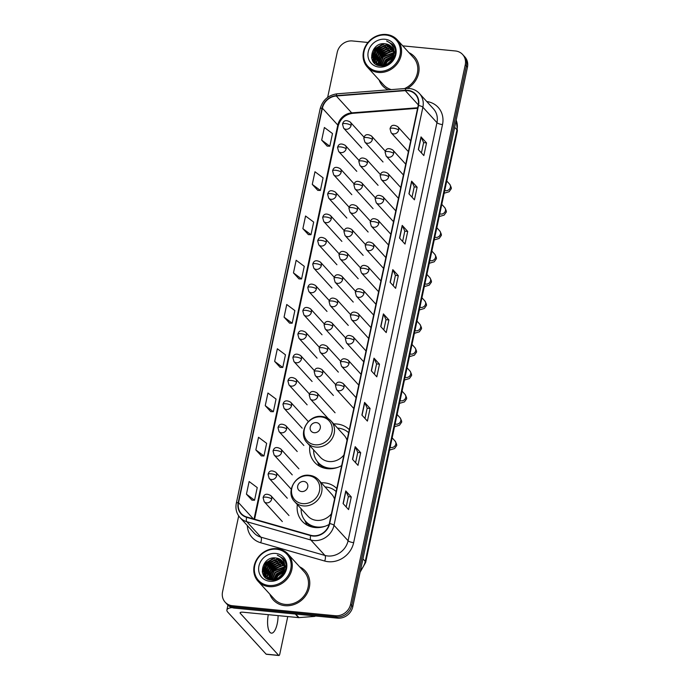 <?xml version="1.0" encoding="UTF-8"?>
<svg xmlns="http://www.w3.org/2000/svg" width="690" height="690" viewBox="0 0 690 690"><rect width="100%" height="100%" fill="white"/><g stroke="black" fill="none" stroke-linecap="round" stroke-linejoin="round"><path stroke-width="1.03" d="M336.789 488.503A23.822 21.226 -42.4 0 0 324.541 482.853A23.822 21.226 -42.4 0 0 321.247 482.784M297.347 504.597A23.822 21.226 -42.4 0 0 302.203 521.252A23.822 21.226 -42.4 0 0 315.045 527.531A23.822 21.226 -42.4 0 0 329.104 524.469M349.287 429.663A23.822 21.226 -42.4 0 0 337.048 424.022A23.822 21.226 -42.4 0 0 333.753 423.945M309.845 445.757A23.822 21.226 -42.4 0 0 314.709 462.412A23.822 21.226 -42.4 0 0 327.552 468.691A23.822 21.226 -42.4 0 0 341.654 465.612M238.697 515.904L222.551 591.856A13.481 12.015 -42.4 0 0 225.138 602.163L227.346 604.578A13.481 12.015 -42.4 0 0 234.617 608.132L337.539 618.145A13.481 12.015 -42.4 0 0 352.78 606.717L467.449 67.24A13.481 12.015 -42.4 0 0 464.862 56.934L463.758 55.726A13.481 12.015 -42.4 0 1 466.354 66.042A13.481 12.015 -42.4 0 0 463.758 55.726L462.654 54.527A13.481 12.015 -42.4 0 0 455.383 50.965L402.744 45.85M225.138 602.163A13.481 12.015 -42.4 0 0 232.418 605.725L335.34 615.73A13.481 12.015 -42.4 0 0 350.58 604.311L351.684 605.518L466.354 66.042L351.684 605.518A13.481 12.015 -42.4 0 1 336.444 616.938A13.481 12.015 -42.4 0 0 351.684 605.518L352.78 606.717M232.418 605.725L233.513 606.924L336.444 616.938L233.513 606.924A13.481 12.015 -42.4 0 1 226.242 603.37A13.481 12.015 -42.4 0 0 233.513 606.924L234.617 608.132M379.095 79.945A21.571 19.225 -42.4 0 0 382.614 85.793A21.571 19.225 -42.4 0 0 388.168 89.847A21.571 19.225 -42.4 0 1 382.614 85.793A21.571 19.225 -42.4 0 1 379.095 79.945M269.807 594.133A21.571 19.225 -42.4 0 0 273.318 599.981A21.571 19.225 -42.4 0 0 284.953 605.673A21.571 19.225 -42.4 0 0 306.765 594.004A21.571 19.225 -42.4 0 0 305.187 570.897A21.571 19.225 -42.4 0 0 299.684 566.861A21.571 19.225 -42.4 0 1 305.187 570.897L305.187 570.897A21.571 19.225 -42.4 0 1 306.765 594.004A21.571 19.225 -42.4 0 1 284.953 605.673A21.571 19.225 -42.4 0 1 273.318 599.981A21.571 19.225 -42.4 0 1 269.807 594.133M407.687 90.657A14.386 12.817 137.6 0 1 415.44 94.452A14.386 12.817 137.6 0 1 418.209 105.449L329.337 523.538A14.386 12.817 137.6 0 1 310.802 535.293L246.787 517.008A14.386 12.817 137.6 0 1 241.31 513.645A14.386 12.817 137.6 0 1 238.542 502.648L322.394 108.192A14.386 12.817 137.6 0 1 336.28 95.979L405.315 90.64A14.386 12.817 137.6 0 1 407.687 90.657M407.756 90.321A14.74 13.136 -42.4 0 0 405.323 90.304L336.289 95.643A14.74 13.136 -42.4 0 0 322.058 108.158L238.214 502.622A14.74 13.136 -42.4 0 0 246.658 517.336L310.673 535.621A14.74 13.136 -42.4 0 0 329.673 523.572L418.537 105.484A14.74 13.136 -42.4 0 0 407.756 90.321M343.085 503.571L348.588 509.6L351.279 496.955L345.776 490.926L343.085 503.571M346.173 506.952L348.364 496.645L345.914 491.133A3.597 1.026 -168 0 0 345.776 490.926M348.355 496.671L351.279 496.955M352.495 459.316L357.998 465.345L360.68 452.7L355.178 446.672L352.495 459.316M355.583 462.697L357.774 452.39L355.324 446.879A3.597 1.026 -168 0 0 355.178 446.672M357.765 452.416L360.68 452.7M361.896 415.061L367.399 421.09L370.09 408.446L364.587 402.417L361.896 415.061M364.984 418.442L367.175 408.135L364.725 402.624A3.597 1.026 -168 0 0 364.587 402.417M367.175 408.161L370.09 408.446M371.306 370.806L376.809 376.835L379.5 364.191L373.997 358.162L371.306 370.806M374.394 374.187L376.585 363.88L374.135 358.369A3.597 1.026 -168 0 0 373.997 358.162M376.576 363.906L379.5 364.191M418.338 149.54L423.841 155.569L426.532 142.925L421.029 136.896L418.338 149.54M421.426 152.921L423.617 142.614L421.167 137.094A3.597 1.026 -168 0 0 421.029 136.896M423.608 142.64L426.532 142.925M408.929 193.795L414.431 199.824L417.122 187.18L411.62 181.151L408.929 193.795M412.016 197.176L414.207 186.869L411.757 181.349A3.597 1.026 -168 0 0 411.62 181.151M414.207 186.895L417.122 187.18M399.527 238.041L405.03 244.07L407.712 231.426L402.21 225.397L399.527 238.041M402.615 241.431L404.806 231.115L402.356 225.604A3.597 1.026 -168 0 0 402.21 225.397M404.797 231.15L407.712 231.426M390.117 282.296L395.62 288.325L398.311 275.681L392.808 269.652L390.117 282.296M393.205 285.677L395.396 275.37L392.946 269.859A3.597 1.026 -168 0 0 392.808 269.652M395.387 275.396L398.311 275.681M380.716 326.551L386.219 332.58L388.901 319.936L383.399 313.907L380.716 326.551M383.795 329.932L385.986 319.625L383.537 314.114A3.597 1.026 -168 0 0 383.399 313.907M385.986 319.651L388.901 319.936M407.523 88.398A21.571 19.225 -42.4 0 0 414.483 56.709A21.571 19.225 -42.4 0 0 408.98 52.673A21.571 19.225 -42.4 0 1 414.483 56.709A21.571 19.225 -42.4 0 1 407.523 88.398M350.58 604.311L465.25 64.834A13.481 12.015 -42.4 0 0 462.654 54.527M367.968 42.47L352.461 40.96A13.481 12.015 -42.4 0 0 337.22 52.38L327.655 97.368M265.245 405.66L273.361 411.723L276.052 399.079L267.936 393.015L265.245 405.66L270.765 411.628M255.843 449.915L263.96 455.978L266.642 443.334L258.526 437.27L255.843 449.915L261.355 455.883M246.434 494.169L254.55 500.233L257.241 487.589L249.124 481.525L246.434 494.169L251.954 500.138M293.466 272.895L301.582 278.967L304.273 266.323L296.157 260.251L293.466 272.895L298.986 278.872M302.876 228.649L310.992 234.712L313.674 222.068L305.558 216.005L302.876 228.649L308.387 234.617M312.277 184.394L320.393 190.457L323.084 177.813L314.968 171.75L312.277 184.394L317.797 190.362M321.687 140.139L329.803 146.202L332.494 133.558L324.378 127.495L321.687 140.139L327.198 146.108M274.654 361.405L282.771 367.468L285.462 354.824L277.346 348.761L274.654 361.405L280.166 367.382M284.064 317.15L292.18 323.213L294.863 310.578L286.747 304.506L284.064 317.15L289.576 323.127M292.18 323.213L289.507 323.118M301.582 278.967L298.917 278.872M310.992 234.712L308.318 234.617M320.393 190.457L317.728 190.362M329.803 146.202L327.138 146.108M282.771 367.468L280.106 367.373M273.361 411.723L270.696 411.628M263.96 455.978L261.286 455.883M254.55 500.233L251.885 500.138M378.189 71.286A19.329 17.224 -42.4 0 0 400.036 54.915A19.329 17.224 -42.4 0 0 385.891 35.043A19.329 17.224 -42.4 0 0 364.053 51.414A19.329 17.224 -42.4 0 0 378.189 71.286M378.284 72.433A20.226 18.018 -42.4 0 0 398.734 61.496A20.226 18.018 -42.4 0 0 397.259 39.83A20.226 18.018 -42.4 0 0 386.348 34.5A20.226 18.018 -42.4 0 0 365.898 45.437A20.226 18.018 -42.4 0 0 367.373 67.103A20.226 18.018 -42.4 0 0 378.284 72.433M404.487 88.587A20.226 18.018 -42.4 0 0 413.483 57.615L397.259 39.83M387.478 63.851L391.67 60.021M388.763 63.014L390.713 61.238M384.744 64.963L387.012 61.169L393.05 57.382M385.305 64.8L387.357 61.539L392.834 57.925M382.872 65.283L385.641 59.659L393.585 55.511M383.304 65.24L385.986 60.039L393.49 55.942M381.346 65.3L384.261 58.15L393.818 53.949M381.708 65.317L384.606 58.529L393.783 54.32M380.026 65.119L382.89 56.64L393.826 52.587M380.337 65.179L383.235 57.02L393.843 52.906M379.095 65.576L378.939 65.076M378.862 64.8L381.51 55.14L391.92 51L393.68 51.362M379.336 65.628L379.207 65.171M379.146 64.886L381.855 55.511L392.265 51.379L393.731 51.655M378.275 65.334L377.93 64.619M377.827 64.36L380.138 53.63L390.549 49.49L393.412 50.249M378.474 65.412L378.172 64.739M378.077 64.481L380.483 54.01L390.894 49.87L393.49 50.517M377.456 64.713L377.033 64.058M376.904 63.825L376.291 62.411L378.767 52.121L389.169 47.989L393.033 49.24M377.646 64.877L377.249 64.204M377.128 63.972L376.637 62.781L379.103 52.5L389.514 48.36L393.136 49.482M378.344 65.377L376.231 63.411M376.076 63.204L374.92 60.901L377.387 50.611L387.797 46.48L392.558 48.317M378.017 65.274L376.714 63.998M376.895 64.187L376.421 63.584M376.274 63.368L375.265 61.281L377.732 50.991L388.142 46.86L392.688 48.542M393.611 55.398A11.238 10.014 -42.4 0 0 391.446 46.808A11.238 10.014 -42.4 0 0 385.391 43.841C370.918 41.322 366.028 65.033 380.19 65.766C389.876 67.396 398.898 54.752 393.999 46.437L392.498 44.341L386.624 40.977C392.662 43.824 394.99 48.628 393.611 55.398C391.748 61.858 387.625 65.162 381.251 65.291L375.343 62.497L373.54 59.392L376.015 49.111L386.417 44.971L391.998 47.472M381.596 65.671L375.343 62.497M375.515 62.678L373.885 59.771L376.352 49.482L386.762 45.35L392.144 47.67M394.111 52.638L394.99 52.845M394.119 52.949L395.042 53.147M394.128 51.5L394.706 51.724M394.137 51.767L394.784 51.992M385.391 43.841L391.523 46.886M384.994 39.252A14.835 13.214 -42.4 0 0 368.236 51.819A14.835 13.214 -42.4 0 0 379.086 67.077A14.835 13.214 -42.4 0 0 395.853 54.51A14.835 13.214 -42.4 0 0 384.994 39.252M367.373 67.103L383.606 84.887A20.226 18.018 -42.4 0 0 391.29 89.605M386.624 40.977L392.498 44.35M371.738 58.521L375.239 48.809L384.606 43.755M373.402 61.962L373.187 57.848M373.445 56.382L376.611 50.318L385.848 45.281M374.765 63.42L374.48 61.376M374.472 61.151L374.558 59.349M374.817 57.891L377.991 51.828L387.219 46.791M376.197 59.4L379.362 53.337L388.599 48.291M377.568 60.91L380.742 54.838L389.971 49.801M378.948 62.411L382.113 56.347L391.351 51.31M383.614 65.196L386.245 60.867L393.412 56.27M371.548 57.598L375.067 48.628L383.433 43.729M373.212 61.712L373.1 57.029M373.601 55.053L376.438 50.129L384.399 45.324M374.601 63.273L374.308 61.091M374.299 60.798L374.48 58.529M374.981 56.563L377.818 51.638L385.77 46.834M376.352 58.072L379.19 53.147L387.15 48.343M377.723 59.573L380.57 54.657L388.522 49.852M379.103 61.082L381.941 56.157L389.902 51.353M383.355 65.231L386.072 60.686L393.473 56.019M314.174 432.725A5.391 4.804 -42.4 0 0 320.264 428.154A5.391 4.804 -42.4 0 0 316.322 422.608A5.391 4.804 -42.4 0 0 310.224 427.179A5.391 4.804 -42.4 0 0 314.174 432.725M307.162 442.816A16.181 14.421 -42.4 0 0 315.891 447.086A16.181 14.421 -42.4 0 0 332.252 438.331A16.181 14.421 -42.4 0 0 331.071 421.004C328.621 418.382 325.559 416.872 321.876 416.475C308.223 414.38 297.502 433.38 307.162 442.816L320.35 457.263A16.181 14.421 -42.4 0 0 329.078 461.532A16.181 14.421 -42.4 0 0 343.905 455.003M347.036 440.272A16.181 14.421 -42.4 0 0 344.25 435.45L331.071 421.004M313.631 449.906A21.347 19.018 -42.4 0 0 318.185 462.559A21.347 19.018 -42.4 0 0 329.699 468.182A21.347 19.018 -42.4 0 0 338.057 467.268M348.648 432.699A21.347 19.018 -42.4 0 0 338.204 428.145A21.347 19.018 -42.4 0 0 337.539 428.093M318.185 462.559L318.728 463.163A21.347 19.018 -42.4 0 0 330.243 468.786A21.347 19.018 -42.4 0 0 330.277 468.795M319.479 466.199A23.374 20.821 137.6 0 1 318.763 464.75L317.357 461.584M301.668 491.565A5.391 4.804 -42.4 0 0 307.757 486.993A5.391 4.804 -42.4 0 0 303.816 481.448A5.391 4.804 -42.4 0 0 297.718 486.019A5.391 4.804 -42.4 0 0 301.668 491.565M294.656 501.656A16.181 14.421 -42.4 0 0 303.384 505.917A16.181 14.421 -42.4 0 0 319.746 497.171A16.181 14.421 -42.4 0 0 318.564 479.843C316.115 477.221 313.053 475.712 309.37 475.315C295.717 473.219 284.996 492.212 294.656 501.656L307.844 516.103A16.181 14.421 -42.4 0 0 316.572 520.364A16.181 14.421 -42.4 0 0 331.398 513.834M334.529 499.111A16.181 14.421 -42.4 0 0 331.743 494.29L318.564 479.843M301.125 508.746A21.347 19.018 -42.4 0 0 305.679 521.39A21.347 19.018 -42.4 0 0 317.193 527.022A21.347 19.018 -42.4 0 0 325.551 526.108M336.142 491.539A21.347 19.018 -42.4 0 0 325.697 486.985A21.347 19.018 -42.4 0 0 325.033 486.933M305.679 521.39L306.222 521.994A21.347 19.018 -42.4 0 0 317.736 527.626A21.347 19.018 -42.4 0 0 317.771 527.626M306.972 525.038A23.374 20.821 137.6 0 1 306.257 523.589L304.851 520.424M268.298 614.669A14.386 5.089 95.6 0 0 271.446 633.153A14.386 5.089 95.6 0 0 277.233 623.665A14.386 5.089 95.6 0 0 278.087 615.618M232.073 607.605A17.974 5.115 -168 0 0 226.898 609.986A17.974 5.115 -168 0 0 227.743 612.099L266.116 654.146L278.674 655.371L240.293 613.324A4.494 1.276 12 0 1 240.086 612.789A4.494 1.276 12 0 1 243.104 612.22L298.572 617.61L295.303 614.04M278.674 655.371A2.251 0.794 95.6 0 0 278.898 655.5L266.349 654.275A2.251 0.794 -84.4 0 1 266.116 654.146M278.898 655.5A2.251 0.794 95.6 0 0 279.804 654.017L287.764 616.567M315.494 615.998A2.251 2.001 137.6 0 1 314.329 616.429L298.943 617.619A2.251 2.001 137.6 0 1 298.572 617.61M268.893 585.474A19.329 17.224 -42.4 0 0 290.74 569.103A19.329 17.224 -42.4 0 0 276.604 549.231A19.329 17.224 -42.4 0 0 254.757 565.602A19.329 17.224 -42.4 0 0 268.893 585.474M268.988 586.621A20.226 18.018 -42.4 0 0 289.446 575.684A20.226 18.018 -42.4 0 0 287.963 554.018A20.226 18.018 -42.4 0 0 277.052 548.688A20.226 18.018 -42.4 0 0 256.602 559.625A20.226 18.018 -42.4 0 0 258.086 581.291A20.226 18.018 -42.4 0 0 268.988 586.621M258.086 581.291L274.31 599.075A20.226 18.018 -42.4 0 0 285.22 604.406A20.226 18.018 -42.4 0 0 305.67 593.469A20.226 18.018 -42.4 0 0 304.195 571.803L287.963 554.018M278.182 578.039L282.374 574.209M279.476 577.202L281.416 575.426M275.448 579.152L277.725 575.357L283.762 571.57M276.009 578.988L278.061 575.727L283.538 572.114M273.576 579.471L276.345 573.847L284.289 569.698M274.008 579.428L276.69 574.227L284.202 570.13M272.05 579.488L274.974 572.338L284.522 568.137M272.412 579.505L275.319 572.717L284.487 568.508M270.73 579.307L273.594 570.828L284.539 566.775M271.049 579.367L273.939 571.208L284.547 567.102M269.807 579.764L269.643 579.264M269.574 578.988L272.222 569.328L282.624 565.188L284.392 565.55M270.04 579.816L269.911 579.359M269.85 579.074L272.567 569.698L282.969 565.567L284.435 565.843M268.988 579.522L268.634 578.807M268.539 578.548L270.842 567.818L281.253 563.678L284.116 564.437M269.178 579.6L268.876 578.927M268.781 578.668L271.187 568.198L281.598 564.058L284.194 564.705M268.16 578.901L267.737 578.246M267.608 578.013L267.004 576.599L269.471 566.309L279.873 562.178L283.737 563.428M268.358 579.065L267.953 578.393M267.832 578.16L267.341 576.969L269.816 566.688L280.218 562.548L283.84 563.67M269.048 579.566L266.935 577.599M266.78 577.392L265.624 575.089L268.091 564.8L278.501 560.668L283.262 562.505M268.729 579.462L267.427 578.186M267.599 578.375L267.125 577.772M266.978 577.556L265.969 575.469L268.436 565.179L278.846 561.048L283.392 562.73M284.315 569.586A11.238 10.014 -42.4 0 0 282.158 560.996A11.238 10.014 -42.4 0 0 276.095 558.029C261.622 555.51 256.732 579.221 270.894 579.954C280.589 581.592 289.602 568.94 284.703 560.625L283.202 558.529L277.337 555.165C283.366 558.012 285.695 562.816 284.315 569.586C282.452 576.047 278.329 579.35 271.955 579.479L266.047 576.685L264.253 573.58L266.72 563.299L277.13 559.159L282.702 561.66M272.3 579.859L266.047 576.685M266.219 576.866L264.589 573.959L267.065 563.67L277.466 559.538L282.857 561.858M284.815 566.826L285.695 567.033M284.823 567.137L285.746 567.335M284.832 565.688L285.41 565.912M284.841 565.955L285.488 566.18M276.095 558.029L282.227 561.073M275.707 553.44A14.835 13.214 -42.4 0 0 258.94 566.007A14.835 13.214 -42.4 0 0 269.79 581.265A14.835 13.214 -42.4 0 0 286.557 568.698A14.835 13.214 -42.4 0 0 275.707 553.44M277.337 555.165L283.202 558.538M262.45 572.709L265.943 562.997L275.31 557.943M264.106 576.15L263.89 572.036M264.149 570.57L267.323 564.506L276.552 559.469M265.469 577.608L265.193 575.564M265.184 575.339L265.262 573.537M265.529 572.079L268.695 566.016L277.923 560.979M266.901 573.588L270.075 567.525L279.303 562.488M268.281 575.098L271.446 569.026L280.675 563.989M269.652 576.599L272.826 570.535L282.055 565.498M274.318 579.384L276.949 575.055L284.116 570.457M262.252 571.786L265.771 562.816L274.137 557.917M263.916 575.9L263.813 571.216M264.305 569.241L267.151 564.317L275.103 559.521M265.305 577.461L265.012 575.279M265.003 574.986L265.184 572.717M265.685 570.751L268.522 565.826L276.474 561.022M267.056 572.26L269.902 567.335L277.854 562.531M268.436 573.761L271.274 568.845L279.226 564.041M269.807 575.27L272.654 570.345L280.606 565.55M274.068 579.419L276.776 574.874L284.185 570.207M360.499 570.406A17.974 16.017 -42.4 0 0 365.243 561.384L456.978 129.806A17.974 16.017 -42.4 0 0 456.185 120.25M454.684 127.288L456.978 129.806A8.987 2.553 12 0 1 457.401 130.858L365.666 562.445A8.987 2.553 12 0 0 365.243 561.384L362.949 558.874M467.449 67.24L465.25 64.834M337.539 618.145L335.34 615.73M426.782 101.542A22.477 20.027 137.6 0 1 442.514 124.571L353.651 542.659A4.494 1.276 12 0 1 348.088 540.744L436.96 122.656A17.974 16.017 -42.4 0 0 433.501 108.908L419.416 93.478A17.974 16.017 137.6 0 1 422.875 107.217A4.494 1.276 -168 0 0 418.537 105.484M353.651 542.659A22.477 20.027 137.6 0 1 328.25 561.703A22.477 20.027 137.6 0 1 324.688 561.03L260.673 542.737A22.477 20.027 137.6 0 1 247.339 525.582M327.767 555.976A17.974 16.017 -42.4 0 0 348.088 540.744L334.003 525.314A17.974 16.017 137.6 0 1 310.836 540.003L246.822 521.718A17.974 16.017 137.6 0 1 239.973 517.517L254.058 532.956A17.974 16.017 -42.4 0 0 260.906 537.156L324.921 555.441A17.974 16.017 -42.4 0 0 327.767 555.976M419.416 93.478C416.708 90.58 413.327 88.915 409.256 88.475L406.255 88.449A4.494 1.346 85.6 0 0 405.323 90.304M406.255 88.449L337.22 93.797C328.302 95.082 322.61 100.085 320.151 108.787A4.494 1.276 12 0 1 322.058 108.158M238.214 502.622A4.494 1.276 -168 0 0 236.308 503.243C235.256 508.737 236.48 513.489 239.973 517.517M246.658 517.336A4.494 1.785 105.9 0 0 246.822 521.718L260.906 537.156A4.494 1.785 -74.1 0 1 260.673 542.737M337.22 93.797A4.494 1.346 85.6 0 0 336.289 95.643M310.673 535.621A4.494 1.785 105.9 0 0 310.836 540.003L324.921 555.441A4.494 1.785 -74.1 0 1 324.688 561.03M329.673 523.572A4.494 1.276 12 0 1 334.003 525.314L422.875 107.217L436.96 122.656A4.494 1.276 12 0 0 442.514 124.571M238.542 502.648L253.359 518.889M405.315 90.64L418.312 104.88M336.28 95.979L351.684 112.867A14.386 12.817 -42.4 0 0 337.798 125.071L254.041 519.078M417.717 107.752L351.684 112.867A8.09 2.415 -94.4 0 0 352.59 113.333C345.147 114.488 340.343 118.715 338.178 126.02L254.593 519.242M322.394 108.192L337.798 125.071A8.09 2.303 12 0 1 338.178 126.02M380.863 326.715L383.537 314.114M390.273 282.46L392.946 269.859M399.674 238.205L402.356 225.604M409.084 193.959L411.757 181.349M418.485 149.704L421.167 137.094M371.453 370.97L374.135 358.369M362.052 415.225L364.725 402.624M352.642 459.48L355.324 446.879M343.232 503.734L345.914 491.133M315.183 444.783A14.861 13.248 -42.4 0 0 331.976 432.19A14.861 13.248 -42.4 0 0 321.109 416.907A14.861 13.248 -42.4 0 0 304.307 429.499A14.861 13.248 -42.4 0 0 315.183 444.783M317.935 462.283A21.554 19.199 -42.4 0 0 324.697 468.225M302.677 503.622A14.861 13.248 -42.4 0 0 319.47 491.03A14.861 13.248 -42.4 0 0 308.603 475.738A14.861 13.248 -42.4 0 0 291.801 488.33A14.861 13.248 -42.4 0 0 302.677 503.622M305.429 521.114A21.554 19.199 -42.4 0 0 312.19 527.057M398.622 130.1A4.494 4.002 -42.4 0 0 397.759 126.667C393.619 124.295 391.049 124.993 390.04 128.763A4.494 1.276 12 0 1 393.067 128.185A4.494 1.276 -168 0 1 398.622 130.1A4.494 4.002 -42.4 0 1 393.541 133.912A4.494 4.002 -42.4 0 1 391.118 132.721L390.04 128.763M444.748 190.414A4.045 3.605 -42.4 0 0 445.844 190.699A4.045 3.605 -42.4 0 0 450.363 187.516A4.045 3.605 -42.4 0 0 449.639 184.178C451.286 187.059 451.726 188.698 450.958 189.112L449.112 191.751L444.144 193.234M393.662 153.447A4.494 4.002 -42.4 0 0 392.8 150.015C388.66 147.643 386.081 148.341 385.08 152.111A4.494 1.276 12 0 1 388.099 151.541A4.494 1.276 -168 0 1 393.662 153.447A4.494 4.002 -42.4 0 1 388.582 157.26A4.494 4.002 -42.4 0 1 386.159 156.078L385.08 152.111M439.78 213.762A4.045 3.605 -42.4 0 0 440.884 214.055A4.045 3.605 -42.4 0 0 445.395 210.864A4.045 3.605 -42.4 0 0 444.679 207.535C446.318 210.407 446.758 212.054 445.999 212.46L444.153 215.099L439.185 216.582M388.694 176.804A4.494 4.002 -42.4 0 0 387.832 173.363C383.692 170.991 381.122 171.689 380.121 175.458A4.494 1.276 12 0 1 383.14 174.889A4.494 1.276 -168 0 1 388.694 176.804A4.494 4.002 -42.4 0 1 383.614 180.608A4.494 4.002 -42.4 0 1 381.19 179.426L380.121 175.458M434.821 237.11A4.045 3.605 -42.4 0 0 435.916 237.403A4.045 3.605 -42.4 0 0 440.436 234.212A4.045 3.605 -42.4 0 0 439.711 230.883C441.359 233.755 441.798 235.402 441.031 235.808L439.185 238.447L434.217 239.939M383.735 200.152A4.494 4.002 -42.4 0 0 382.872 196.71C378.732 194.339 376.162 195.037 375.153 198.806A4.494 1.276 12 0 1 378.172 198.237A4.494 1.276 -168 0 1 383.735 200.152A4.494 4.002 -42.4 0 1 378.655 203.955A4.494 4.002 -42.4 0 1 376.231 202.774L375.153 198.806M429.853 260.466A4.045 3.605 -42.4 0 0 430.957 260.751A4.045 3.605 -42.4 0 0 435.468 257.56A4.045 3.605 -42.4 0 0 434.752 254.231C436.399 257.103 436.839 258.75 436.071 259.155L434.226 261.795L429.258 263.287M378.776 223.5A4.494 4.002 -42.4 0 0 377.904 220.058C373.764 217.695 371.194 218.394 370.194 222.154A4.494 1.276 12 0 1 373.212 221.585A4.494 1.276 -168 0 1 378.776 223.5A4.494 4.002 -42.4 0 1 373.695 227.303A4.494 4.002 -42.4 0 1 371.272 226.122L370.194 222.154M424.893 283.814A4.045 3.605 -42.4 0 0 425.997 284.099A4.045 3.605 -42.4 0 0 430.508 280.908A4.045 3.605 -42.4 0 0 429.784 277.578C431.431 280.459 431.871 282.098 431.103 282.503L429.266 285.143L424.298 286.635M373.808 246.847A4.494 4.002 -42.4 0 0 372.945 243.415C368.805 241.043 366.235 241.742 365.226 245.511A4.494 1.276 12 0 1 368.253 244.933A4.494 1.276 -168 0 1 373.808 246.847A4.494 4.002 -42.4 0 1 368.727 250.66A4.494 4.002 -42.4 0 1 366.304 249.47L365.226 245.511M419.934 307.162A4.045 3.605 -42.4 0 0 421.029 307.447A4.045 3.605 -42.4 0 0 425.54 304.255A4.045 3.605 -42.4 0 0 424.824 300.926C426.472 303.807 426.912 305.446 426.144 305.851L424.298 308.49L419.33 309.983M368.848 270.195A4.494 4.002 -42.4 0 0 367.986 266.763C363.837 264.391 361.267 265.089 360.266 268.859A4.494 1.276 12 0 1 363.285 268.281A4.494 1.276 -168 0 1 368.848 270.195A4.494 4.002 -42.4 0 1 363.768 274.008A4.494 4.002 -42.4 0 1 361.344 272.817L360.266 268.859M414.966 330.51A4.045 3.605 -42.4 0 0 416.07 330.795A4.045 3.605 -42.4 0 0 420.581 327.612A4.045 3.605 -42.4 0 0 419.865 324.274C421.504 327.155 421.944 328.794 421.176 329.208L419.339 331.847L414.371 333.33M363.88 293.543A4.494 4.002 -42.4 0 0 363.018 290.111C358.878 287.739 356.307 288.437 355.307 292.206A4.494 1.276 12 0 1 358.326 291.629A4.494 1.276 -168 0 1 363.88 293.543A4.494 4.002 -42.4 0 1 358.8 297.356A4.494 4.002 -42.4 0 1 356.376 296.165L355.307 292.206M410.007 353.858A4.045 3.605 -42.4 0 0 411.102 354.143A4.045 3.605 -42.4 0 0 415.622 350.96A4.045 3.605 -42.4 0 0 414.897 347.631C416.544 350.503 416.984 352.142 416.217 352.555L414.371 355.195L409.403 356.678M358.921 316.9A4.494 4.002 -42.4 0 0 358.058 313.458C353.918 311.087 351.339 311.785 350.339 315.554A4.494 1.276 12 0 1 353.358 314.985A4.494 1.276 -168 0 1 358.921 316.9A4.494 4.002 -42.4 0 1 353.841 320.703A4.494 4.002 -42.4 0 1 351.417 319.522L350.339 315.554M405.039 377.206A4.045 3.605 -42.4 0 0 406.143 377.499A4.045 3.605 -42.4 0 0 410.654 374.308A4.045 3.605 -42.4 0 0 409.938 370.978C411.585 373.851 412.016 375.498 411.257 375.903L409.412 378.543L404.444 380.026M353.953 340.248A4.494 4.002 -42.4 0 0 353.09 336.806C348.95 334.434 346.38 335.133 345.38 338.902A4.494 1.276 12 0 1 348.398 338.333A4.494 1.276 -168 0 1 353.953 340.248A4.494 4.002 -42.4 0 1 348.881 344.051A4.494 4.002 -42.4 0 1 346.449 342.87L345.38 338.902M400.079 400.554A4.045 3.605 -42.4 0 0 401.175 400.847A4.045 3.605 -42.4 0 0 405.694 397.656A4.045 3.605 -42.4 0 0 404.97 394.326C406.617 397.199 407.057 398.846 406.289 399.251L404.444 401.891L399.476 403.383M348.993 363.596A4.494 4.002 -42.4 0 0 348.131 360.154C343.991 357.791 341.421 358.49 340.412 362.25A4.494 1.276 12 0 1 343.43 361.681A4.494 1.276 -168 0 1 348.993 363.596A4.494 4.002 -42.4 0 1 343.913 367.399A4.494 4.002 -42.4 0 1 341.49 366.218L340.412 362.25M395.12 423.91A4.045 3.605 -42.4 0 0 396.215 424.195A4.045 3.605 -42.4 0 0 400.726 421.004A4.045 3.605 -42.4 0 0 400.01 417.674C401.658 420.555 402.098 422.194 401.33 422.599L399.484 425.238L394.516 426.731M344.034 386.943A4.494 4.002 -42.4 0 0 343.163 383.511C339.023 381.139 336.453 381.837 335.452 385.598A4.494 1.276 12 0 1 338.471 385.029A4.494 1.276 -168 0 1 344.034 386.943A4.494 4.002 -42.4 0 1 338.954 390.747A4.494 4.002 -42.4 0 1 336.53 389.565L335.452 385.598M390.152 447.258A4.045 3.605 -42.4 0 0 391.256 447.543A4.045 3.605 -42.4 0 0 395.767 444.351A4.045 3.605 -42.4 0 0 395.042 441.022C396.69 443.903 397.13 445.542 396.362 445.947L394.525 448.586L389.557 450.078M372.376 139.466A4.494 4.002 -42.4 0 0 371.513 136.025C367.373 133.662 364.803 134.36 363.794 138.121A4.494 1.276 12 0 1 366.821 137.552A4.494 1.276 -168 0 1 372.376 139.466A4.494 4.002 -42.4 0 1 367.296 143.27A4.494 4.002 -42.4 0 1 364.872 142.088L363.794 138.121M367.416 162.814A4.494 4.002 -42.4 0 0 366.554 159.381C362.405 157.01 359.835 157.708 358.835 161.477A4.494 1.276 12 0 1 361.853 160.899A4.494 1.276 -168 0 1 367.416 162.814A4.494 4.002 -42.4 0 1 362.336 166.626A4.494 4.002 -42.4 0 1 359.913 165.436L358.835 161.477M362.448 186.162A4.494 4.002 -42.4 0 0 361.586 182.729C357.446 180.357 354.876 181.056 353.875 184.825A4.494 1.276 12 0 1 356.894 184.247A4.494 1.276 -168 0 1 362.448 186.162A4.494 4.002 -42.4 0 1 357.368 189.974A4.494 4.002 -42.4 0 1 354.945 188.784L353.875 184.825M357.489 209.51A4.494 4.002 -42.4 0 0 356.627 206.077C352.487 203.705 349.908 204.404 348.907 208.173A4.494 1.276 12 0 1 351.926 207.595A4.494 1.276 -168 0 1 357.489 209.51A4.494 4.002 -42.4 0 1 352.409 213.322A4.494 4.002 -42.4 0 1 349.985 212.132L348.907 208.173M352.521 232.866A4.494 4.002 -42.4 0 0 351.659 229.425C347.519 227.053 344.948 227.752 343.948 231.521A4.494 1.276 12 0 1 346.966 230.952A4.494 1.276 -168 0 1 352.521 232.866A4.494 4.002 -42.4 0 1 347.45 236.67A4.494 4.002 -42.4 0 1 345.017 235.488L343.948 231.521M347.562 256.214A4.494 4.002 -42.4 0 0 346.699 252.773C342.559 250.401 339.989 251.1 338.98 254.869A4.494 1.276 12 0 1 341.998 254.299A4.494 1.276 -168 0 1 347.562 256.214A4.494 4.002 -42.4 0 1 342.481 260.018A4.494 4.002 -42.4 0 1 340.058 258.836L338.98 254.869M342.602 279.562A4.494 4.002 -42.4 0 0 341.731 276.121C337.591 273.757 335.021 274.456 334.02 278.217A4.494 1.276 12 0 1 337.039 277.647A4.494 1.276 -168 0 1 342.602 279.562A4.494 4.002 -42.4 0 1 337.522 283.366A4.494 4.002 -42.4 0 1 335.099 282.184L334.02 278.217M337.634 302.91A4.494 4.002 -42.4 0 0 336.772 299.477C332.632 297.105 330.062 297.804 329.052 301.565A4.494 1.276 12 0 1 332.08 300.995A4.494 1.276 -168 0 1 337.634 302.91A4.494 4.002 -42.4 0 1 332.554 306.714A4.494 4.002 -42.4 0 1 330.13 305.532L329.052 301.565M332.675 326.258A4.494 4.002 -42.4 0 0 331.812 322.825C327.664 320.453 325.094 321.152 324.093 324.921A4.494 1.276 12 0 1 327.112 324.343A4.494 1.276 -168 0 1 332.675 326.258A4.494 4.002 -42.4 0 1 327.595 330.07A4.494 4.002 -42.4 0 1 325.171 328.88L324.093 324.921M327.707 349.606A4.494 4.002 -42.4 0 0 326.844 346.173C322.704 343.801 320.134 344.5 319.134 348.269A4.494 1.276 12 0 1 322.152 347.691A4.494 1.276 -168 0 1 327.707 349.606A4.494 4.002 -42.4 0 1 322.627 353.418A4.494 4.002 -42.4 0 1 320.203 352.228L319.134 348.269M322.748 372.954A4.494 4.002 -42.4 0 0 321.885 369.521C317.745 367.149 315.166 367.848 314.166 371.617A4.494 1.276 12 0 1 317.184 371.048A4.494 1.276 -168 0 1 322.748 372.954A4.494 4.002 -42.4 0 1 317.667 376.766A4.494 4.002 -42.4 0 1 315.244 375.584L314.166 371.617M317.788 396.31A4.494 4.002 -42.4 0 0 316.917 392.869C312.777 390.497 310.207 391.196 309.206 394.965A4.494 1.276 12 0 1 312.225 394.395A4.494 1.276 -168 0 1 317.788 396.31A4.494 4.002 -42.4 0 1 312.708 400.114A4.494 4.002 -42.4 0 1 310.276 398.932L309.206 394.965M351.089 125.477A4.494 4.002 -42.4 0 0 350.227 122.044C346.087 119.672 343.517 120.371 342.516 124.14A4.494 1.276 12 0 1 345.535 123.562A4.494 1.276 -168 0 1 351.089 125.477A4.494 4.002 -42.4 0 1 346.018 129.289A4.494 4.002 -42.4 0 1 343.586 128.099L342.516 124.14M346.13 148.824A4.494 4.002 -42.4 0 0 345.267 145.392C341.127 143.02 338.557 143.718 337.548 147.488A4.494 1.276 12 0 1 340.567 146.918A4.494 1.276 -168 0 1 346.13 148.824A4.494 4.002 -42.4 0 1 341.05 152.637A4.494 4.002 -42.4 0 1 338.626 151.455L337.548 147.488M341.171 172.181A4.494 4.002 -42.4 0 0 340.299 168.739C336.159 166.368 333.589 167.066 332.589 170.835A4.494 1.276 12 0 1 335.607 170.266A4.494 1.276 -168 0 1 341.171 172.181A4.494 4.002 -42.4 0 1 336.09 175.984A4.494 4.002 -42.4 0 1 333.667 174.803L332.589 170.835M336.203 195.529A4.494 4.002 -42.4 0 0 335.34 192.087C331.2 189.716 328.63 190.414 327.621 194.183A4.494 1.276 12 0 1 330.648 193.614A4.494 1.276 -168 0 1 336.203 195.529A4.494 4.002 -42.4 0 1 331.122 199.332A4.494 4.002 -42.4 0 1 328.699 198.151L327.621 194.183M331.243 218.877A4.494 4.002 -42.4 0 0 330.381 215.444C326.232 213.072 323.662 213.771 322.661 217.531A4.494 1.276 12 0 1 325.68 216.962A4.494 1.276 -168 0 1 331.243 218.877A4.494 4.002 -42.4 0 1 326.163 222.68A4.494 4.002 -42.4 0 1 323.739 221.499L322.661 217.531M326.275 242.224A4.494 4.002 -42.4 0 0 325.413 238.792C321.273 236.42 318.702 237.119 317.702 240.888A4.494 1.276 12 0 1 320.721 240.31A4.494 1.276 -168 0 1 326.275 242.224A4.494 4.002 -42.4 0 1 321.195 246.037A4.494 4.002 -42.4 0 1 318.771 244.847L317.702 240.888M321.316 265.572A4.494 4.002 -42.4 0 0 320.453 262.14C316.313 259.768 313.734 260.466 312.734 264.236A4.494 1.276 12 0 1 315.753 263.658A4.494 1.276 -168 0 1 321.316 265.572A4.494 4.002 -42.4 0 1 316.236 269.385A4.494 4.002 -42.4 0 1 313.812 268.194L312.734 264.236M316.356 288.92A4.494 4.002 -42.4 0 0 315.485 285.488C311.345 283.116 308.775 283.814 307.774 287.583A4.494 1.276 12 0 1 310.793 287.005A4.494 1.276 -168 0 1 316.356 288.92A4.494 4.002 -42.4 0 1 311.276 292.733A4.494 4.002 -42.4 0 1 308.844 291.542L307.774 287.583M311.388 312.277A4.494 4.002 -42.4 0 0 310.526 308.835C306.386 306.464 303.816 307.162 302.807 310.931A4.494 1.276 12 0 1 305.834 310.362A4.494 1.276 -168 0 1 311.388 312.277A4.494 4.002 -42.4 0 1 306.308 316.08A4.494 4.002 -42.4 0 1 303.885 314.899L302.807 310.931M306.429 335.625A4.494 4.002 -42.4 0 0 305.558 332.183C301.418 329.811 298.848 330.51 297.847 334.279A4.494 1.276 12 0 1 300.866 333.71A4.494 1.276 -168 0 1 306.429 335.625A4.494 4.002 -42.4 0 1 301.349 339.428A4.494 4.002 -42.4 0 1 298.925 338.247L297.847 334.279M301.461 358.973A4.494 4.002 -42.4 0 0 300.599 355.531C296.459 353.168 293.888 353.866 292.879 357.627A4.494 1.276 12 0 1 295.906 357.058A4.494 1.276 -168 0 1 301.461 358.973A4.494 4.002 -42.4 0 1 296.381 362.776A4.494 4.002 -42.4 0 1 293.957 361.595L292.879 357.627M296.502 382.32A4.494 4.002 -42.4 0 0 295.639 378.888C291.499 376.516 288.92 377.214 287.92 380.984A4.494 1.276 12 0 1 290.939 380.406A4.494 1.276 -168 0 1 296.502 382.32A4.494 4.002 -42.4 0 1 291.422 386.133A4.494 4.002 -42.4 0 1 288.998 384.942L287.92 380.984M291.534 405.668A4.494 4.002 -42.4 0 0 290.671 402.236C286.531 399.864 283.961 400.562 282.96 404.331A4.494 1.276 12 0 1 285.979 403.754A4.494 1.276 -168 0 1 291.534 405.668A4.494 4.002 -42.4 0 1 286.454 409.481A4.494 4.002 -42.4 0 1 284.03 408.29L282.96 404.331M286.574 429.016A4.494 4.002 -42.4 0 0 285.712 425.583C281.572 423.212 278.993 423.91 277.992 427.679A4.494 1.276 12 0 1 281.011 427.101A4.494 1.276 -168 0 1 286.574 429.016A4.494 4.002 -42.4 0 1 281.494 432.828A4.494 4.002 -42.4 0 1 279.071 431.638L277.992 427.679M281.615 452.364A4.494 4.002 -42.4 0 0 280.744 448.931C276.604 446.559 274.034 447.258 273.033 451.027A4.494 1.276 12 0 1 276.052 450.458A4.494 1.276 -168 0 1 281.615 452.364A4.494 4.002 -42.4 0 1 276.535 456.176A4.494 4.002 -42.4 0 1 274.111 454.995L273.033 451.027M276.647 475.72A4.494 4.002 -42.4 0 0 275.784 472.279C271.644 469.907 269.074 470.606 268.065 474.375A4.494 1.276 12 0 1 271.092 473.806A4.494 1.276 -168 0 1 276.647 475.72A4.494 4.002 -42.4 0 1 271.567 479.524A4.494 4.002 -42.4 0 1 269.143 478.343L268.065 474.375M271.688 499.068A4.494 4.002 -42.4 0 0 270.825 495.627C266.676 493.264 264.106 493.954 263.106 497.723A4.494 1.276 12 0 1 266.124 497.154A4.494 1.276 -168 0 1 271.688 499.068A4.494 4.002 -42.4 0 1 266.607 502.872A4.494 4.002 -42.4 0 1 264.184 501.69L263.106 497.723M240.293 613.324L240.491 612.392M295.708 614.074L298.943 617.619M314.329 616.429L313.786 615.834M456.219 120.095L457.401 130.858M360.128 572.165L365.666 562.445M320.151 108.787L236.308 503.243M417.597 108.296L352.59 113.333M446.749 181.013L449.639 184.178M410.688 140.829L397.759 126.667M408.385 151.645L391.118 132.721M441.781 204.361L444.679 207.535M405.72 164.177L392.8 150.015M403.426 174.993L386.159 156.078M436.822 227.709L439.711 230.883M400.761 187.525L387.832 173.363M398.458 198.341L381.19 179.426M431.854 251.056L434.752 254.231M395.793 210.873L382.872 196.71M393.498 221.688L376.231 202.774M426.894 274.404L429.784 277.578M390.833 234.229L377.904 220.058M388.53 245.045L371.272 226.122M421.926 297.752L424.824 300.926M385.874 257.577L372.945 243.415M383.571 268.393L366.304 249.47M416.967 321.109L419.865 324.274M380.906 280.925L367.986 266.763M378.612 291.741L361.344 272.817M412.008 344.457L414.897 347.631M375.947 304.273L363.018 290.111M373.644 315.089L356.376 296.165M407.04 367.805L409.938 370.978M370.978 327.621L358.058 313.458M368.684 338.436L351.417 319.522M402.08 391.152L404.97 394.326M366.019 350.969L353.09 336.806M363.716 361.784L346.449 342.87M397.112 414.5L400.01 417.674M361.051 374.325L348.131 360.154M358.757 385.141L341.49 366.218M392.153 437.848L395.042 441.022M356.092 397.673L343.163 383.511M353.789 408.489L336.53 389.565M385.374 151.214L371.513 136.025M383.028 161.986L364.872 142.088M380.406 174.561L366.554 159.381M378.068 185.334L359.913 165.436M375.446 197.909L361.586 182.729M373.1 208.682L354.945 188.784M370.487 221.266L356.627 206.077M368.141 232.03L349.985 212.132M365.519 244.614L351.659 229.425M363.173 255.378L345.017 235.488M360.56 267.962L346.699 252.773M358.214 278.726L340.058 258.836M355.591 291.309L341.731 276.121M353.254 302.082L335.099 282.184M350.632 314.657L336.772 299.477M348.286 325.43L330.13 305.532M345.664 338.005L331.812 322.825M343.327 348.778L325.171 328.88M340.705 361.362L326.844 346.173M338.359 372.126L320.203 352.228M335.745 384.71L321.885 369.521M333.399 395.474L315.244 375.584M335.073 412.767L316.917 392.869M328.293 418.666L310.276 398.932M364.087 137.232L350.227 122.044M361.741 147.996L343.586 128.099M359.128 160.58L345.267 145.392M356.782 171.344L338.626 151.455M354.16 183.928L340.299 168.739M351.822 194.692L333.667 174.803M349.2 207.276L335.34 192.087M346.854 218.049L328.699 198.151M344.232 230.624L330.381 215.444M341.895 241.397L323.739 221.499M339.273 253.972L325.413 238.792M336.927 264.744L318.771 244.847M334.314 277.328L320.453 262.14M331.968 288.092L313.812 268.194M329.346 300.676L315.485 285.488M327.008 311.44L308.844 291.542M324.386 324.024L310.526 308.835M322.04 334.788L303.885 314.899M319.418 347.372L305.558 332.183M317.081 358.136L298.925 338.247M314.459 370.72L300.599 355.531M312.113 381.492L293.957 361.595M309.491 394.068L295.639 378.888M307.154 404.84L288.998 384.942M308.344 421.599L290.671 402.236M302.186 428.188L284.03 408.29M303.867 445.481L285.712 425.583M297.226 451.536L279.071 431.638M298.899 468.829L280.744 448.931M292.267 474.884L274.111 454.995M291.24 489.219L275.784 472.279M287.299 498.232L269.143 478.343M288.981 515.525L270.825 495.627M282.339 521.588L264.184 501.69M226.898 609.986L227.916 605.164"/></g></svg>
